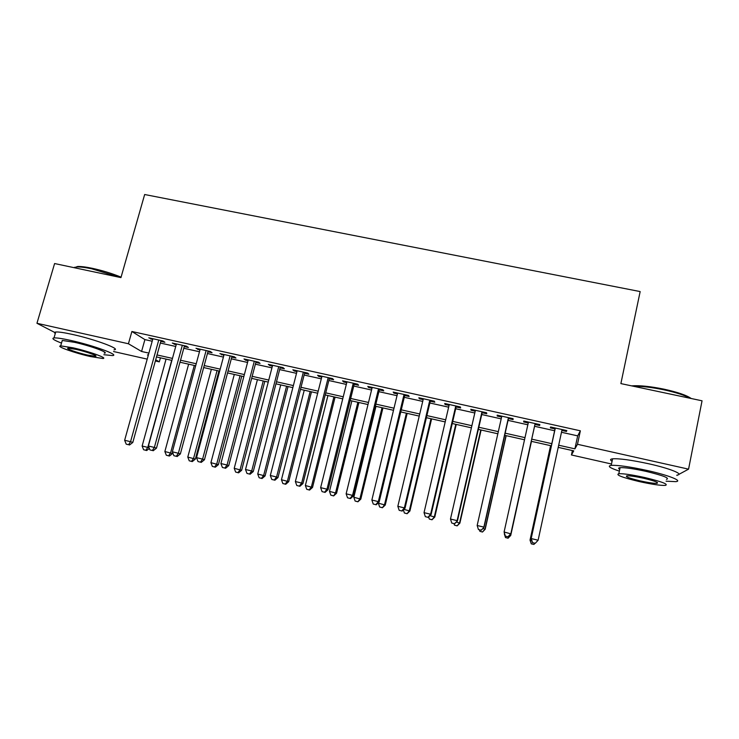 <?xml version="1.0" encoding="UTF-8"?>
<svg xmlns="http://www.w3.org/2000/svg" width="739" height="739" viewBox="0 0 739 739"><rect width="100%" height="100%" fill="white"/><g stroke="black" fill="none" stroke-linecap="round" stroke-linejoin="round"><path stroke-width="1.11" d="M611.504 464.009L571.441 454.965L573.76 450.864L558.222 447.372M572.383 450.559L571.441 454.965M160.428 357.824L159.31 361.861L155.375 360.974M147.218 359.126L113.538 351.524M160.806 341.353L164.889 342.268L162.866 340.947L148.798 337.815L152.668 339.552M184.251 346.563L188.38 347.478L186.487 346.185L172.289 343.035L176.196 344.771M207.908 351.819L212.065 352.743L210.301 351.468L195.992 348.291L199.927 350.046M231.76 357.113L235.953 358.046L234.328 356.798L219.889 353.593L223.871 355.367M255.823 362.461L260.054 363.394L258.567 362.184L243.999 358.951L245.57 360.179L248.018 360.724M280.099 367.846L284.367 368.798L283.019 367.606L268.322 364.345L269.753 365.556L272.377 366.138M304.579 373.287L308.884 374.239L307.683 373.084L292.856 369.796L294.15 370.969L296.958 371.597M329.28 378.774L333.622 379.735L332.559 378.599L317.604 375.283L318.758 376.437L321.742 377.102M354.193 384.308L358.581 385.278L357.667 384.178L342.573 380.825L343.58 381.952L346.757 382.654M379.338 389.887L383.753 390.876L382.996 389.795L367.773 386.414L368.622 387.513L371.994 388.261M404.695 395.522L409.157 396.51L408.547 395.467L393.185 392.058L393.887 393.12L397.453 393.915M430.283 401.203L434.791 402.201L434.329 401.194L418.837 397.748L419.382 398.783L423.142 399.614M456.102 406.94L460.646 407.946L460.351 406.967L444.712 403.494L445.1 404.501L449.063 405.378M482.161 412.722L486.742 413.748L486.604 412.787L470.826 409.286L471.057 410.256L475.214 411.189M508.441 418.56L513.069 419.595L513.097 418.671L497.171 415.133L497.245 416.075L501.615 417.045M534.971 424.454L539.636 425.488L539.839 424.602L523.766 421.036L523.665 421.941L528.246 422.957M561.492 432.269L577.676 435.871L580.364 430.809L131.884 331.488L144.899 339.607L152.197 341.233M160.335 343.044L175.734 346.471M183.789 348.263L199.465 351.746M207.447 353.519L223.418 357.076M231.307 358.831L247.565 362.452M255.371 364.179L271.934 367.865M279.647 369.583L296.505 373.334M304.135 375.033L321.308 378.848M328.837 380.52L346.323 384.409M353.759 386.063L371.56 390.026M378.904 391.661L397.019 395.688M404.27 397.305L422.717 401.406M429.867 402.995L448.638 407.171M455.686 408.741L474.798 412.99M481.745 414.533L501.199 418.865M508.035 420.38L527.84 424.786M534.565 426.283L554.629 430.745M561.889 430.431L566.453 431.447L566.822 430.597L550.601 426.994L550.333 427.872L555.026 428.906M55.49 332.846L36.95 323.285L54.603 263.546L120.947 277.605L144.659 194.514L640.159 291.572L620.88 383.596L702.05 400.806L688.563 469.154L678.901 474.364M677.857 474.928L676.859 475.463M36.95 323.285L128.429 343.764L141.583 351.478L148.89 353.113M131.884 331.488L128.429 343.764M580.364 430.809L577.482 444.287L688.563 469.154M558.684 445.211L574.905 448.85L577.482 444.287M157.037 354.942L172.455 358.406M180.519 360.226L196.214 363.754M204.204 365.546L220.185 369.14M228.092 370.913L244.369 374.571M252.184 376.327L268.765 380.049M276.488 381.786L293.374 385.582M301.004 387.301L318.195 391.162M325.742 392.862L343.238 396.788M350.692 398.469L368.512 402.469M375.865 404.122L394.007 408.196M401.259 409.831L419.734 413.979M426.893 415.586L445.691 419.817M452.748 421.396L471.888 425.701M478.835 427.262L498.317 431.641M505.162 433.183L524.995 437.636M531.729 439.151L551.821 443.668M148.336 355.099L147.421 354.896L148.262 355.385M155.707 359.754L159.31 361.861M551.349 445.82L531.258 441.303M524.524 439.779L504.682 435.317M497.837 433.775L478.355 429.387M471.399 427.826L452.259 423.512M445.201 421.923L426.394 417.692M419.235 416.085L400.76 411.919M393.499 410.293L375.357 406.201M368.004 404.547L350.175 400.538M342.73 398.857L325.225 394.922M317.678 393.222L300.487 389.351M292.847 387.633L275.961 383.827M268.229 382.091L251.648 378.359M243.833 376.594L227.547 372.927M219.649 371.154L203.659 367.551M195.678 365.759L179.974 362.221M171.91 360.401L156.492 356.937M577.676 435.871L574.905 448.85M144.899 339.607L141.583 351.478M566.647 430.551L566.453 431.447M539.83 424.602L539.636 425.488M523.868 421.064L523.665 421.941M497.439 415.198L497.245 416.075M471.26 409.388L471.057 410.256M445.303 403.623L445.1 404.501M419.586 397.915L419.382 398.783M394.099 392.261L393.887 393.12M368.835 386.654L368.622 387.513M343.792 381.093L343.58 381.952M318.971 375.588L318.758 376.437M294.362 370.128L294.15 370.969M269.975 364.715L269.753 365.556M245.791 359.348L245.57 360.179M221.82 354.027L221.598 354.859M198.052 348.753L197.83 349.575M174.487 343.524L174.265 344.346M151.125 338.333L150.895 339.155M555.22 428.02L531.138 538.749L555.322 428.038M532.514 542.648L535.248 543.304L532.514 542.648L531.286 538.574L538.121 540.227L562.074 429.544M531.138 538.749L532.459 542.703M535.248 543.304L538.121 540.227M550.583 445.645L530.029 540.098L531.646 540.292M550.675 445.672L530.159 539.932L531.286 543.858L533.937 544.431L531.341 543.802M534.981 543.313L533.937 544.431M531.286 543.858L530.029 540.098M631.586 385.869L631.863 385.841C639.66 385.296 650.338 386.395 663.899 389.148C677.534 392.15 686.642 395.273 691.224 398.506M690.217 398.293C684.767 395.273 675.973 392.446 663.853 389.804C651.65 387.301 641.517 386.118 633.452 386.257M666.088 481.191L675.631 481.643C683.335 481.126 668.934 475.334 647.447 470.549C630.025 466.771 617.943 465.034 611.218 465.367C607.042 466.023 609.758 467.935 619.374 471.122M676.933 475.085C684.656 474.447 670.291 468.544 648.824 463.796C631.402 460.046 619.328 458.383 612.585 458.817C610.072 459.141 609.906 459.963 612.077 461.265M619.744 469.348C618.164 468.434 618.284 467.87 620.086 467.667C624.972 467.436 633.674 468.683 646.2 471.408C663.41 475.593 670.162 478.244 666.449 479.38M638.921 481.495C651.345 484.248 660.121 485.551 665.239 485.421C668.934 484.378 662.172 481.763 644.953 477.579C632.418 474.835 623.707 473.542 618.839 473.708C615.301 474.798 621.998 477.403 638.921 481.495M643.835 478.309C635.771 476.535 630.155 475.704 626.986 475.805C624.695 476.498 629.009 478.179 639.956 480.83C647.974 482.595 653.618 483.435 656.888 483.352C659.253 482.678 654.902 480.987 643.835 478.309M74.306 267.721L77.558 266.502C80.856 266.345 85.761 266.945 92.273 268.303C102.555 270.557 112.162 273.504 121.076 277.162M120.374 277.485L91.784 268.802C85.105 267.407 80.08 266.788 76.699 266.955L73.826 267.62M103.866 354.72L112.393 355.57C120.309 355.33 93.788 345.519 70.999 340.485C62.418 338.573 56.755 337.723 54.002 337.917C51.25 338.37 53.753 340.097 61.513 343.099M114.018 349.815C121.963 349.464 95.516 339.487 72.736 334.499C64.164 332.596 58.492 331.774 55.73 332.014C54.316 332.19 54.169 332.707 55.277 333.566M61.965 341.52L62.279 340.457L74.537 342.314C90.823 345.907 109.982 352.974 104.301 353.168M90.38 356.54L102.795 358.489C108.448 358.369 89.243 351.413 72.958 347.792L60.7 345.88C55.148 346.111 74.741 353.066 90.38 356.54M76.163 349.399L68.247 348.161C64.653 348.3 77.235 352.789 87.387 355.043L95.368 356.29C98.998 356.198 86.583 351.718 76.163 349.399M505.365 536.135L508.062 536.791L505.365 536.135L504.09 532.006L528.44 422.08M505.356 536.061L504.09 532.006L510.852 533.844L535.165 423.567M535.138 423.558L510.871 533.641L508.062 536.717M508.062 536.791L510.852 533.844M508.441 417.637L483.869 527.11L477.163 525.494L501.809 416.168M508.644 417.683L484.027 527.36L481.126 530.186L478.447 529.54L481.126 530.186M481.191 530.279L484.027 527.36M477.163 525.494L478.447 529.54M481.994 411.771L457.118 520.644L450.476 519.037L475.417 410.311M482.355 411.845L457.441 520.94L454.43 523.72L451.778 523.073L454.43 523.72M454.568 523.822L457.441 520.94M450.476 519.037L451.778 523.073M455.778 405.951L430.615 514.242L424.029 512.644L449.266 404.501M456.305 406.071L431.105 514.566L430.615 514.242L427.992 517.309L425.359 516.672L427.992 517.309M428.195 517.429L431.105 514.566M424.029 512.644L425.359 516.672M509.762 534.999L510.732 535.424L531.47 441.349M504.414 533.152L504.608 533.752M508.072 538.158L505.494 537.53L508.072 538.223L510.741 535.23L531.443 441.34M505.504 537.604L504.321 533.872L505.494 537.53M510.732 535.424L508.072 538.223M482.918 528.496L485.19 529.244L506.178 435.65M482.438 531.941L479.888 531.323L482.502 532.025L485.052 529.013L506.003 435.613M479.888 531.323L479.417 529.854M485.19 529.244L482.502 532.025M456.323 522.067L459.88 523.12L481.107 430.006M457.025 525.771L454.494 525.161L457.155 525.872L459.593 522.852L480.775 429.932M454.494 525.161L454.023 523.692M459.88 523.12L457.155 525.872M429.969 515.683L434.791 517.041L456.249 424.417M431.835 519.665L429.331 519.055L432.019 519.776L434.347 516.746L455.769 424.306M429.331 519.055L428.648 516.977M434.791 517.041L432.019 519.776M429.802 400.187L404.353 507.896L397.831 506.317L423.345 398.755M430.495 400.335L405.009 508.256L404.353 507.896L401.785 510.954L399.18 510.326L401.785 510.954M402.053 511.092L405.009 508.256M397.831 506.317L399.18 510.326M403.854 509.365L409.914 511.019L431.604 418.865M406.866 513.605L404.381 513.005L407.106 513.725L409.323 510.686L430.985 418.727M404.381 513.005L403.337 509.864M409.914 511.019L407.106 513.725M404.057 394.469L378.331 501.605L371.865 500.035L397.656 393.046M404.907 394.663L379.144 502.003L378.331 501.605L375.818 504.663L373.232 504.035L375.818 504.663M376.151 504.82L379.144 502.003M371.865 500.035L373.232 504.035M378.488 502.612L378.35 503.194L385.25 505.051L407.171 413.369M382.118 507.601L379.652 507L382.414 507.739L384.52 504.682L406.404 413.193M379.652 507L378.35 503.194M385.25 505.051L382.414 507.739M378.544 388.806L352.549 495.37L346.138 493.818L372.197 387.402M379.541 389.028L353.51 495.804L352.549 495.37L350.092 498.428L347.533 497.809L350.092 498.428M350.48 498.594L353.51 495.804M346.138 493.818L347.533 497.809M375.975 406.339L353.815 497.255L360.808 499.13L382.941 407.91M357.574 501.642L355.136 501.051L357.925 501.799L359.93 498.733L382.035 407.706M355.136 501.051L353.815 497.255M360.808 499.13L357.925 501.799M353.26 383.199L326.998 489.19L320.643 487.657L346.97 381.804M354.406 383.449L328.107 489.661L326.998 489.19L324.587 492.248L322.056 491.629L324.587 492.248M325.04 492.433L328.107 489.661M320.643 487.657L322.056 491.629M351.856 400.917L329.483 491.37L336.559 493.264L358.914 402.506M333.243 495.74L330.823 495.148L333.658 495.906L335.552 492.83L357.87 402.265M330.823 495.148L329.483 491.37M336.559 493.264L333.658 495.906M328.19 377.629L301.669 483.066L295.369 481.542L321.964 376.253M329.492 377.925L302.935 483.574L301.669 483.066L299.323 486.123L296.801 485.514L299.323 486.123M299.831 486.317L302.935 483.574M295.369 481.542L296.801 485.514M327.95 395.531L305.364 485.532L312.523 487.444L335.09 397.139M309.124 489.883L306.722 489.301L309.586 490.068L309.124 489.883L311.378 486.983L333.908 396.871M306.722 489.301L305.364 485.532M312.523 487.444L309.586 490.068M303.35 372.123L276.571 476.997L270.326 475.491L297.17 370.747M304.791 372.438L277.984 477.542L276.571 476.997L274.271 480.045L271.776 479.445L274.271 480.045M274.843 480.258L277.984 477.542M270.326 475.491L271.776 479.445M304.246 390.192L281.448 479.74L288.7 481.68L311.47 391.818M285.208 484.082L282.825 483.509L285.725 484.276L285.208 484.082L287.406 481.181L310.149 391.522M282.825 483.509L281.448 479.74M288.7 481.68L285.725 484.276M278.723 366.655L251.694 470.983L245.514 469.496L272.599 365.297M280.312 367.006L253.255 471.565L251.694 470.983L249.449 474.032L246.983 473.431L249.449 474.032M250.078 474.253L253.255 471.565M245.514 469.496L246.983 473.431M280.737 384.899L257.735 474.004L265.061 475.962L288.044 386.543M261.486 478.327L259.13 477.754L262.059 478.53L261.486 478.327L263.647 475.436L286.593 386.22M259.13 477.754L257.735 474.004M265.061 475.962L262.059 478.53M254.308 361.232L227.039 465.025L220.906 463.547L248.239 359.893M256.045 361.62L228.739 465.635L227.039 465.025L224.85 468.064L222.402 467.473L224.85 468.064M225.534 468.304L228.739 465.635M220.906 463.547L222.402 467.473M257.421 379.652L234.226 468.314L241.635 470.29L264.811 381.315M237.976 472.627L235.63 472.055L238.595 472.84L237.976 472.627L240.083 469.727L263.232 380.964M235.63 472.055L234.226 468.314M241.635 470.29L238.595 472.84M230.115 355.865L202.597 459.122L196.528 457.653L224.093 354.526M231.981 356.281L204.444 459.76L202.597 459.122L200.463 462.161L198.034 461.57L200.463 462.161M201.202 462.411L204.444 459.76M196.528 457.653L198.034 461.57M234.3 374.451L210.911 462.669L218.393 464.665L241.764 376.133M214.652 466.965L212.333 466.401L215.326 467.196L214.652 466.965L216.721 464.074L240.064 375.745M212.333 466.401L210.911 462.669M218.393 464.665L215.326 467.196M206.126 350.545L178.376 453.266L172.353 451.806L200.158 349.214M208.13 350.988L180.353 453.94L178.376 453.266L176.288 456.296L173.877 455.714L176.288 456.296M177.083 456.563L180.353 453.94M172.353 451.806L173.877 455.714M211.372 369.288L187.789 457.072L195.355 459.085L218.92 370.987M191.53 461.358L189.23 460.794L192.26 461.598L191.53 461.358L193.553 458.466L217.081 370.572M189.23 460.794L187.789 457.072M195.355 459.085L192.26 461.598M182.339 345.261L154.368 447.455L148.391 446.014L176.427 343.949M184.482 345.741L156.474 448.167L154.368 447.455L152.326 450.485L149.934 449.912L152.326 450.485M153.176 450.762L156.474 448.167M148.391 446.014L149.934 449.912M188.63 364.17L164.862 451.52L172.501 453.552L172.723 452.739M168.603 455.787L166.321 455.233L169.379 456.046L168.603 455.787L170.58 452.905L194.302 365.445M166.321 455.233L164.862 451.52M172.501 453.552L169.379 456.046M158.756 340.032L130.563 441.7L124.642 440.268L152.89 338.73M161.028 340.531L132.808 442.449L130.563 441.7L128.568 444.73L126.203 444.157L128.568 444.73M129.473 445.026L132.808 442.449M124.642 440.268L126.203 444.157M166.072 359.089L142.128 446.023L147.791 447.391L171.697 360.355M143.597 449.728L146.682 450.541L143.597 449.728L142.128 446.023M145.86 450.273L147.791 447.391L149.112 447.825M149.352 448.444L146.682 450.541M657.1 482.318L656.888 483.352M620.086 467.667L618.839 473.708M611.218 465.367L612.585 458.817M74.519 267.767L74.676 267.25M95.553 355.635L95.368 356.29M62.279 340.457L60.7 345.88M54.002 337.917L55.73 332.014M77.558 266.502L76.699 266.955"/></g></svg>
